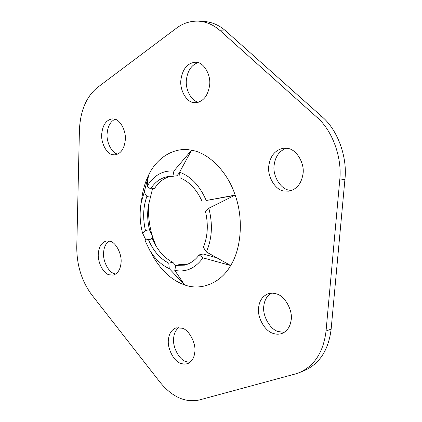 <?xml version="1.0" encoding="UTF-8"?>
<svg xmlns="http://www.w3.org/2000/svg" width="422" height="422" viewBox="0 0 422 422"><rect width="100%" height="100%" fill="white"/><g stroke="black" fill="none" stroke-linecap="round" stroke-linejoin="round"><path stroke-width="0.63" d="M180.985 79.368C179.26 89.285 186.371 102.44 194.004 102.604L195.845 102.688C203.24 101.581 207.803 95.958 209.528 85.83C211.448 75.554 203.826 62.013 196.088 62.287L195.186 62.245C187.437 63.147 182.705 68.855 180.985 79.368M197.939 62.63C191.477 65.057 187.658 70.606 186.482 79.289C184.883 88.631 191.145 101.275 198.567 102.208M268.941 164.965C266.699 175.325 274.896 190.064 283.985 191.05L289.091 191.177C296.608 189.288 301.187 183.839 302.838 174.835C305.333 164.079 296.481 148.845 287.25 148.349L283.484 148.233C275.439 149.889 270.592 155.47 268.941 164.965M286.179 148.212C279.485 150.918 275.519 156.277 274.279 164.29C272.032 174.581 280.203 189.209 289.281 190.185L291.697 190.48M168.489 339.204C166.917 347.517 173.5 361.111 180.521 363.321L183.945 364.181L187.458 363.738C191.604 361.949 194.03 358.267 194.732 352.697C196.462 344.136 189.441 330.099 182.336 328.221L176.116 327.852C171.707 329.598 169.164 333.38 168.489 339.204M178.854 327.493C175.879 329.83 174.159 333.195 173.7 337.584C172.123 345.85 178.691 359.359 185.706 361.538L189.911 362.414M101.792 133.352C100.515 142.087 106.539 154.194 112.785 154.732L115.148 154.869C120.782 153.698 124.137 148.95 125.213 140.642C126.621 131.627 120.217 119.194 113.903 118.999L112.168 118.904C106.297 119.969 102.841 124.785 101.792 133.352M114.911 119.236C110.416 121.684 107.842 126.257 107.199 132.972C105.964 141.428 111.619 153.249 117.796 154.13M98.395 253.031C97.171 261.086 102.994 273.377 109.013 274.785L113.27 275.102C117.701 273.651 120.27 269.716 120.982 263.296C122.333 254.999 116.155 242.355 110.068 241.252L106.376 240.994C101.739 242.381 99.075 246.39 98.395 253.031M109.108 241.009C105.896 243.341 104.076 247.002 103.654 251.992C102.419 260.01 108.232 272.227 114.262 273.62L115.781 274.005M258.728 306.762C256.613 316.168 264.457 331.149 273.108 333.359C275.904 334.409 278.794 334.461 281.775 333.533C286.939 331.333 290.019 327.097 291.011 320.82C293.359 311.098 284.919 295.574 276.136 293.791L272.406 293.137L268.582 293.612C262.99 295.727 259.704 300.111 258.728 306.762M271.283 293.153C267.115 295.827 264.668 299.836 263.94 305.175C261.819 314.517 269.637 329.397 278.283 331.571L284.249 332.33M175.779 265.406L174.761 270.391C185.896 272.533 195.302 268.355 202.987 257.858L199.152 254.888C195.154 260.305 190.264 263.729 184.472 265.153L175.779 265.406L179.772 264.494L186.429 264.605M199.152 254.888L203.156 253.997L216.855 257.837M156.108 246.137L153.16 238.52L152.469 238.873L155.328 244.792C160.043 253.063 165.857 258.886 172.767 262.268L175.752 265.538M152.574 188.623L148.359 205.609C147.162 213.685 147.536 221.735 149.483 229.753L152.796 237.401C149.383 226.814 147.995 215.689 148.634 204.026M170.746 176.254C164.121 177.894 158.746 181.919 154.621 188.344L150.564 188.898C155.175 181.729 161.215 177.567 168.684 176.417L172.867 176.29L173.901 171C162.676 170.298 153.735 175.404 147.088 186.313L150.564 188.898M179.593 172.603L176.939 175.779L172.867 176.29M234.484 195.449L206.216 200.503C199.812 185.717 190.929 176.29 179.561 172.223L180.073 177.889C189.325 181.65 196.668 189.478 202.106 201.373M173.901 171L191.541 150.243C174.471 146.481 156.499 157.738 148.454 175.425L147.088 186.313M326.048 331.001L339.736 180.147C342.342 157.512 332.251 130.171 316.78 117.152L220.268 30.753C213.743 24.919 206.453 21.712 198.393 21.142C190.227 20.905 182.879 23.279 176.349 28.253L97.266 87.612C86.157 96.902 80.201 111.192 79.41 130.472L76.772 247.06C76.757 265.301 81.731 281.194 91.69 294.741L159.954 382.132C171.981 396.875 185.021 402.846 199.078 400.035L295.363 373.955L299.557 372.531C314.712 365.605 323.542 351.763 326.048 331.001L331.138 329.128C328.617 349.754 319.792 363.527 304.652 370.442L299.557 372.531M302.068 371.386L304.652 370.442M339.736 180.147L344.932 179.313L331.138 329.128M344.932 179.313C347.554 156.836 337.51 129.702 322.081 116.788L225.796 30.996C219.282 25.193 212.002 22.013 203.947 21.443L198.393 21.142M144.203 192.221L141.17 202.782C139.424 212.931 139.893 223.043 142.567 233.123L145.469 230.486C142.652 218.343 143.116 206.991 146.851 196.43L144.203 192.221L148.454 175.425C145.775 180.911 143.786 187.094 142.483 193.978L141.644 199.585M151.076 252.709L153.793 257.689C162.275 271.594 172.54 280.662 184.578 284.892C200.745 291.016 220.611 283.431 230.66 265.512C241.447 248.584 243.584 218 235.149 195.117C227.611 171.743 208.537 152.732 191.541 150.243L179.561 172.223M148.454 239.649L144.899 240.276L149.53 249.877C155.001 258.923 161.579 265.164 169.275 268.603L168.768 263.159C160.017 258.697 153.249 250.858 148.454 239.649L152.469 238.873M203.383 247.35L206.332 251.945C212.076 238.868 212.91 224.293 208.827 208.22L205.419 211.169C208.473 224.356 207.798 236.415 203.383 247.35M144.899 240.276L145.817 239.907L142.567 233.123M174.761 270.391L184.578 284.892L169.275 268.603M206.332 251.945L230.66 265.512L202.987 257.858M206.216 200.503L235.149 195.117L208.827 208.22M145.469 230.486L149.483 229.753M146.851 196.43L150.897 195.845M168.768 263.159L172.767 262.268M145.817 239.907L151.134 238.878L152.796 237.401M153.16 238.52L151.134 238.878M316.78 117.152L322.081 116.788M220.268 30.753L225.796 30.996M142.483 193.978L141.17 202.782M153.793 257.689L149.53 249.877"/></g></svg>
